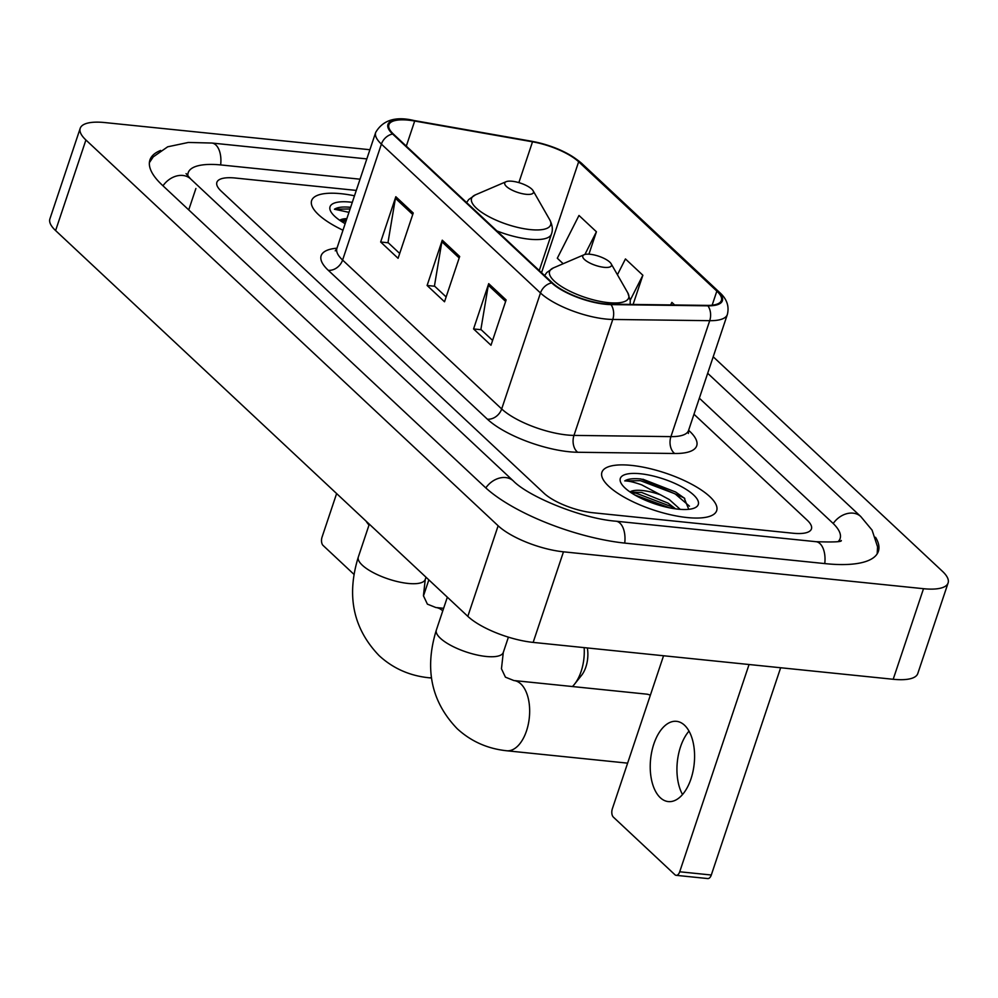 <?xml version="1.0" encoding="UTF-8"?>
<svg xmlns="http://www.w3.org/2000/svg" width="998" height="998" viewBox="0 0 998 998"><rect width="100%" height="100%" fill="white"/><g stroke="black" fill="none" stroke-linecap="round" stroke-linejoin="round"><path stroke-width="1.5" d="M687.173 517.55A60.504 19.399 18.5 0 0 716.676 510.664A60.504 19.399 18.5 0 0 691.252 484.018A60.504 19.399 18.5 0 0 631.435 465.392A60.504 19.399 18.5 0 0 601.919 472.266A60.504 19.399 18.5 0 0 627.343 498.925A60.504 19.399 18.5 0 0 687.173 517.55A60.504 19.399 18.5 0 0 716.676 510.664A60.504 19.399 18.5 0 0 691.252 484.018A60.504 19.399 18.5 0 0 631.435 465.392A60.504 19.399 18.5 0 0 601.919 472.266A60.504 19.399 18.5 0 0 627.343 498.925A60.504 19.399 18.5 0 0 687.173 517.55M354.49 195.795A60.504 19.399 18.5 0 0 341.141 193.712A60.504 19.399 18.5 0 0 311.626 200.598A60.504 19.399 18.5 0 0 342.975 230.214A60.504 19.399 18.5 0 1 311.626 200.598A60.504 19.399 18.5 0 1 341.141 193.712A60.504 19.399 18.5 0 1 354.49 195.795M604.8 303.829A40.332 12.937 -161.5 0 1 552.543 282.983L393.449 134.106A40.332 12.937 -161.5 0 1 388.896 124.762A40.332 12.937 -161.5 0 1 414.694 121.032L532.52 141.803A40.332 12.937 -161.5 0 1 578.653 161.776L716.851 291.104A40.332 12.937 -161.5 0 1 721.417 300.46A40.332 12.937 -161.5 0 1 707.308 305.388L610.377 304.153A40.332 12.937 -161.5 0 1 604.8 303.829M605.275 304.253A41.342 13.261 18.5 0 0 610.976 304.602L707.919 305.825A41.342 13.261 18.5 0 0 717.699 291.191L579.489 161.863A41.342 13.261 18.5 0 0 532.208 141.392L414.382 120.621A41.342 13.261 18.5 0 0 392.613 134.019L551.694 282.896A41.342 13.261 18.5 0 0 605.275 304.253M399.699 253.467L387.997 242.514L395.42 198.303A10.08 7.822 -46.9 0 1 395.819 196.718L380.662 242.003L398.077 258.307L413.234 213.011L395.819 196.718M388.284 242.788L380.662 242.003M492.588 340.405L480.886 329.452L488.309 285.241A10.08 7.822 -46.9 0 1 488.708 283.657L473.563 328.941L490.979 345.246L506.136 299.949L488.708 283.657M481.173 329.727L473.563 328.941M446.143 296.942L434.442 285.989L441.865 241.766A10.08 7.822 -46.9 0 1 442.264 240.181L427.107 285.478L444.522 301.77L459.679 256.486L442.264 240.181M434.729 286.251L427.107 285.478M235.316 178.031A37.812 12.126 18.5 0 0 216.878 182.335A37.812 12.126 18.5 0 0 221.157 191.105L543.972 493.212A37.812 12.126 18.5 0 0 592.962 512.747L792.986 533.231A37.812 12.126 18.5 0 0 811.436 528.928A37.812 12.126 18.5 0 0 807.157 520.158L693.972 414.245L807.157 520.158A37.812 12.126 18.5 0 1 811.436 528.928A37.812 12.126 18.5 0 1 792.986 533.231L592.962 512.747A37.812 12.126 18.5 0 1 543.972 493.212L221.157 191.105A37.812 12.126 18.5 0 1 216.878 182.335A37.812 12.126 18.5 0 1 235.316 178.031L356.286 190.418L235.316 178.031M674.623 304.964L671.891 302.406L670.619 304.914M588.92 254.178L596.417 231.773L578.99 215.468L557.308 258.233L563.171 263.721M633.094 304.44L642.862 275.248L625.447 258.944L617.425 274.749M642.862 275.248L630.225 300.161M596.417 231.773L584.903 254.465M360.041 179.191L221.381 164.994A68.064 21.819 18.5 0 0 188.185 172.741A68.064 21.819 18.5 0 0 187.886 176.11M838.332 541.403A68.064 21.819 18.5 0 0 840.116 538.521A68.064 21.819 18.5 0 0 832.419 522.752L699.349 398.202M369.909 149.725L104.802 122.567A50.424 16.168 18.5 0 0 80.214 128.305A50.424 16.168 18.5 0 0 85.915 139.994L498.139 525.771A50.424 16.168 18.5 0 0 563.471 551.819L923.512 588.695A50.424 16.168 18.5 0 0 948.1 582.957A50.424 16.168 18.5 0 0 942.399 571.268L713.208 356.785M80.214 128.305L49.9 218.886A50.424 16.168 18.5 0 0 55.601 230.575L467.825 616.352A50.424 16.168 18.5 0 0 533.157 642.4L893.198 679.276A50.424 16.168 18.5 0 0 917.786 673.538L948.1 582.957M160.641 150.448A108.408 34.755 18.5 0 0 149.937 159.942A108.408 34.755 18.5 0 0 162.2 185.067L485.016 487.174A108.408 34.755 18.5 0 0 625.484 543.174L825.496 563.658A108.408 34.755 18.5 0 0 878.377 551.32A108.408 34.755 18.5 0 0 875.545 537.298M688.77 509.329L684.104 497.865L641.003 478.99C633.256 478.242 627.829 478.878 624.748 480.911C628.528 480.874 634.192 482.196 641.714 484.866L660.751 494.946A28.493 9.132 18.5 0 0 642.388 490.517A28.493 9.132 18.5 0 0 629.988 491.939M660.751 494.946L669.296 499.549L680.212 509.354M630.237 492.114L641.726 492.488L668.099 503.142L675.634 508.868M678.228 509.18A41.093 13.174 18.5 0 0 694.558 507.97A41.093 13.174 18.5 0 0 686.287 489.457A41.093 13.174 18.5 0 0 640.379 473.751A41.093 13.174 18.5 0 0 621.218 483.431A41.093 13.174 18.5 0 0 678.228 509.18M624.748 480.911L640.442 480.674L675.072 493.823L689.468 506.173M634.641 494.883L669.695 507.87M642.824 479.202L675.671 492.026L684.778 498.489M630.861 492.525L636.237 493.249L670.856 506.41L674.511 508.718M660.277 797.689A40.332 21.919 -84.2 0 0 668.298 801.581A40.332 21.919 -84.2 0 0 692.986 771.454A40.332 21.919 -84.2 0 0 684.528 725.222A40.332 21.919 -84.2 0 0 676.519 721.329A40.332 21.919 -84.2 0 0 651.819 751.457A40.332 21.919 -84.2 0 0 660.277 797.689M780.648 667.749L711.3 875.009A6.3 3.418 95.8 0 1 707.744 878.564L676.17 875.333A6.3 3.418 -84.2 0 0 679.713 871.778L749.061 664.518M663.558 655.761L612.36 808.742A6.3 3.418 -84.2 0 0 613.371 817.125L674.91 874.722A6.3 3.418 -84.2 0 0 676.17 875.333M682.52 794.533A40.332 21.919 95.8 0 1 689.007 731.11M650.334 695.269A35.292 19.174 -84.2 0 0 646.492 694.121L513.858 680.536A35.292 19.174 95.8 0 1 520.869 683.942A35.292 19.174 95.8 0 1 528.266 724.398A35.292 19.174 95.8 0 1 506.66 750.758L627.617 763.146M590.155 254.278A15.132 4.853 18.5 0 0 584.142 254.727A15.132 4.853 18.5 0 0 587.186 261.538A15.132 4.853 18.5 0 0 604.089 267.327A15.132 4.853 18.5 0 0 611.138 263.759A15.132 4.853 18.5 0 0 590.155 254.278M512.124 181.249A15.132 4.853 18.5 0 0 506.111 181.698A15.132 4.853 18.5 0 0 509.155 188.51A15.132 4.853 18.5 0 0 526.058 194.298A15.132 4.853 18.5 0 0 533.107 190.73A15.132 4.853 18.5 0 0 512.124 181.249M572.428 686.537A35.292 19.174 -84.2 0 0 574.474 684.241A35.292 19.174 -84.2 0 0 584.154 647.627M587.335 647.952A22.692 12.325 95.8 0 1 581.572 675.309L574.474 684.241M428.841 579.875L423.464 595.943M336.625 493.561L322.067 537.074A6.3 3.418 -84.2 0 0 323.078 545.444L353.978 574.374M366.116 521.168A40.332 21.919 -84.2 0 0 369.023 525.035M346.855 218.612A28.493 9.132 18.5 0 0 339.694 220.259M339.944 220.433L346.368 220.071M352.294 202.344A41.093 13.174 18.5 0 0 350.073 202.083A41.093 13.174 18.5 0 0 330.924 211.751A41.093 13.174 18.5 0 0 345.158 223.677M350.71 207.322C342.95 206.561 337.536 207.197 334.442 209.231L348.951 212.337M334.442 209.231L350.073 208.981M344.335 223.203L345.271 223.365M340.555 220.857L345.869 221.568M688.608 430.275L689.581 431.186A63.024 20.209 -161.5 0 1 674.673 453.491L577.73 452.269A63.024 20.209 -161.5 0 1 487.373 419.185L328.28 270.308A12.6 9.78 133.1 0 0 342.601 260.054L501.682 408.943A50.424 16.168 18.5 0 0 567.014 434.978A50.424 16.168 18.5 0 0 573.975 435.402L670.918 436.625A50.424 16.168 18.5 0 0 688.545 430.475L688.383 433.431M328.28 270.308A63.024 20.209 -161.5 0 1 336.95 248.203M336.9 248.377A50.424 16.168 18.5 0 0 342.601 260.054L381.398 144.111A50.424 16.168 -161.5 0 1 375.685 132.422L336.9 248.377L335.241 250.835M717.699 291.191A12.6 9.78 133.1 0 1 719.72 292.564C726.868 298.963 729.401 306.286 727.342 314.532A50.424 16.168 -161.5 0 1 709.715 320.682L612.772 319.46A50.424 16.168 -161.5 0 1 605.811 319.036A50.424 16.168 -161.5 0 1 540.479 292.988A12.6 9.78 -46.9 0 1 551.694 282.896M610.976 304.602A12.6 8.446 -89.3 0 1 612.772 319.46L573.975 435.402A12.6 8.446 90.7 0 0 577.73 452.269M579.489 161.863A12.6 9.78 -46.9 0 1 581.522 163.223C568.972 152.619 552.418 145.309 531.847 141.292A12.6 5.04 -80 0 0 531.472 141.254M532.208 141.392A12.6 5.04 -80 0 0 531.847 141.292L414.02 120.521A12.6 5.04 -80 0 0 413.634 120.496M674.673 453.491A12.6 8.446 90.7 0 1 670.918 436.625L709.715 320.682A12.6 8.446 -89.3 0 0 707.919 305.825M414.382 120.621A12.6 5.04 -80 0 0 414.02 120.521C395.657 116.117 382.883 120.084 375.685 132.422M392.613 134.019A12.6 9.78 133.1 0 0 381.398 144.111L540.479 292.988L501.682 408.943A12.6 9.78 133.1 0 1 487.373 419.185M688.395 430.986A12.6 9.78 133.1 0 0 689.581 431.186M578.653 161.776L541.54 272.691M532.52 141.803L518.86 182.622M414.694 121.032L406.298 146.132M716.851 291.104L712.148 305.176M441.865 241.766L459.18 257.971M488.309 285.241L505.637 301.446M395.42 198.303L412.735 214.508M162.986 185.803A20.172 15.644 -46.9 0 1 190.556 178.854L186.077 173.627M149.388 162.637L153.268 156.861L167.689 146.806L188.373 142.452L211.875 143.038A20.172 10.953 95.8 0 1 220.645 164.919M707.682 373.277L860.775 516.54A20.172 15.644 133.1 0 0 833.205 523.501M824.76 563.583A20.172 10.953 -84.2 0 0 815.99 541.689L615.978 521.206C581.822 518.623 528.553 496.667 513.359 480.961L190.556 178.854M624.736 543.099A20.172 10.953 -84.2 0 0 615.978 521.206M485.801 487.91A20.172 15.644 -46.9 0 1 513.359 480.961M55.601 230.575L85.915 139.994M893.198 679.276L923.512 588.695M533.157 642.4L563.471 551.819M467.825 616.352L498.139 525.771M188.734 209.892L195.895 188.51M679.713 871.778L711.3 875.009M513.858 680.536L505.425 677.168L501.458 668.76L503.291 652.442A35.292 11.315 -161.5 0 1 486.076 656.459A35.292 11.315 -161.5 0 1 440.343 638.221A35.292 11.315 -161.5 0 1 436.351 630.05L447.341 597.191M584.142 254.727L553.366 267.926A41.691 13.361 18.5 0 0 561.762 286.7A41.691 13.361 18.5 0 0 608.331 302.631A41.691 13.361 18.5 0 0 627.767 292.813L630.249 300.46L630.137 304.402M442.775 610.863A35.292 19.174 95.8 0 0 435.814 607.508L427.394 604.139L423.426 595.731L425.26 579.414A35.292 11.315 -161.5 0 1 408.045 583.431A35.292 11.315 -161.5 0 1 362.311 565.205A35.292 11.315 -161.5 0 1 358.319 557.021L369.31 524.162M431.423 677.642A35.292 19.174 95.8 0 1 428.629 677.729L431.485 678.029M506.111 181.698L475.335 194.897A41.691 13.361 18.5 0 0 483.731 213.672A41.691 13.361 18.5 0 0 530.3 229.602A41.691 13.361 18.5 0 0 549.736 219.785C552.455 225.074 553.029 229.827 551.457 234.043A45.384 14.546 18.5 0 1 529.327 239.196A45.384 14.546 18.5 0 1 496.917 230.925M719.72 292.564L581.522 163.223M727.342 314.532L688.545 430.475M211.875 143.038L366.827 158.907M877.18 553.815L877.566 546.854L872.09 530.15L860.775 516.54M841.277 540.504C842.125 541.889 833.692 542.276 815.99 541.689M187.3 175.411L188.185 172.741M839.231 541.19L840.116 538.521M436.351 630.05C424.312 668.86 431.261 701.744 457.196 728.702C471.031 741.389 487.523 748.737 506.66 750.758M544.609 275.573L546.779 272.541L553.366 267.926M611.138 263.759L627.767 292.813M508.406 637.161L503.291 652.442M358.319 557.021C346.281 595.831 353.23 628.715 379.165 655.674C393 668.361 409.492 675.708 428.629 677.729M435.814 607.508L443.623 608.306M466.577 202.544L468.748 199.513L475.335 194.897M539.244 270.545L551.457 234.043M533.107 190.73L549.736 219.785M425.996 577.206L425.26 579.414"/></g></svg>
